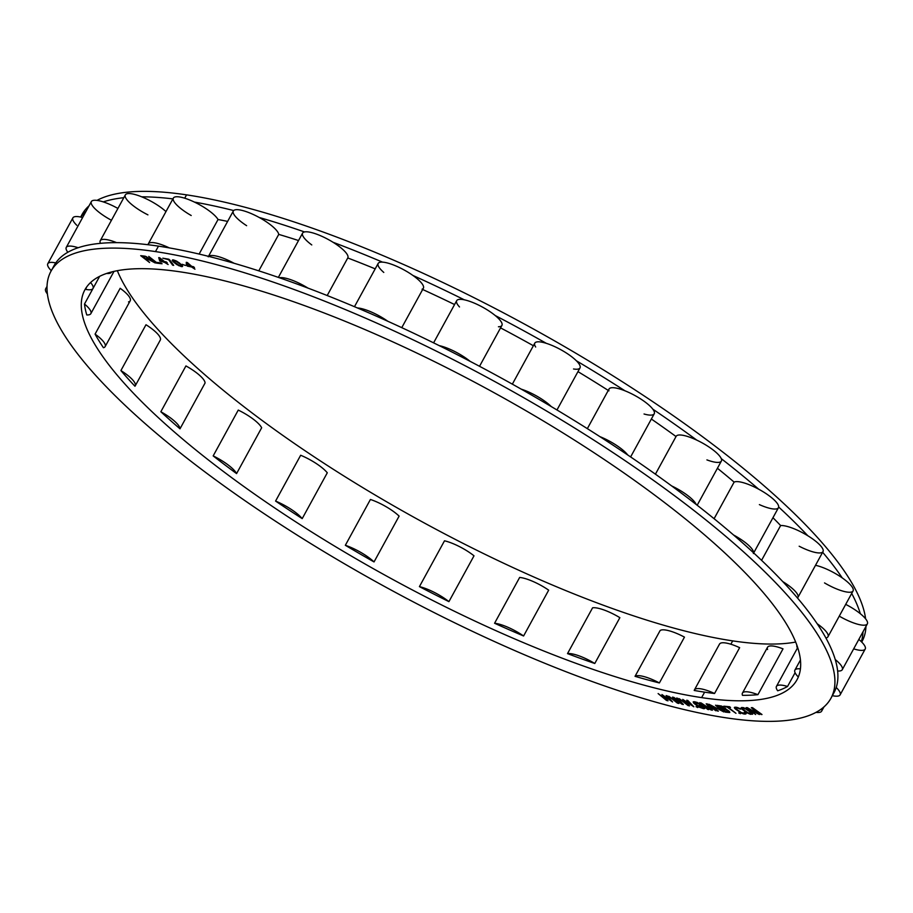 <?xml version="1.0" encoding="UTF-8"?>
<svg xmlns="http://www.w3.org/2000/svg" width="913" height="913" viewBox="0 0 913 913"><rect width="100%" height="100%" fill="white"/><g stroke="black" fill="none" stroke-linecap="round" stroke-linejoin="round"><path stroke-width="1.37" d="M726.451 717.88A444.597 116.339 28.7 0 1 169.487 444.209A444.597 116.339 28.7 0 1 155.484 251.589A444.597 116.339 28.7 0 1 712.46 525.26A444.597 116.339 28.7 0 1 726.451 717.88A444.597 116.339 -151.3 0 0 830.944 698.24A444.597 116.339 -151.3 0 0 612.783 452.449A444.597 116.339 -151.3 0 0 155.484 251.589L158.474 246.133A444.597 116.339 28.7 0 1 169.339 247.902A444.597 116.339 28.7 0 1 208.598 256.37A25.769 6.745 28.7 0 1 234.07 263.275A25.769 6.745 -151.3 0 0 208.598 256.37A444.597 116.339 28.7 0 1 234.07 263.275A444.597 116.339 -151.3 0 0 208.598 256.37A444.597 116.339 28.7 0 0 169.339 247.902A25.769 6.745 -151.3 0 0 148.283 243.897A25.769 6.745 -151.3 0 0 148.054 244.73A444.597 116.339 28.7 0 1 158.474 246.133L155.484 251.589A444.597 116.339 -151.3 0 0 50.991 271.229A444.597 116.339 -151.3 0 0 269.152 517.032A444.597 116.339 -151.3 0 0 726.451 717.88M701.629 697.612A405.931 106.228 -151.3 0 0 688.847 521.734A405.931 106.228 -151.3 0 0 180.318 271.869A405.931 106.228 -151.3 0 0 193.088 447.735A405.931 106.228 -151.3 0 0 701.629 697.612A405.931 106.228 -151.3 0 0 797.038 679.683A405.931 106.228 -151.3 0 0 597.844 455.256A405.931 106.228 -151.3 0 0 180.318 271.869A405.931 106.228 -151.3 0 0 84.909 289.798A405.931 106.228 -151.3 0 0 284.091 514.224A405.931 106.228 -151.3 0 0 701.629 697.612L704.619 692.157L701.629 697.612M146.514 259.532L149.059 259.76L155.278 263.001L145.235 256.199L140.705 255.674L149.584 262.51L146.514 259.532L146.925 258.801L146.514 259.532L149.584 262.51L140.705 255.674L146.4 256.69L155.278 263.001L149.059 259.76L146.514 259.532M148.751 256.427L156.5 263.127L162.069 263.754L160.962 262.876L156.317 262.362L148.751 256.427L156.317 262.362L160.962 262.876L162.069 263.754L156.5 263.127L148.751 256.427M667.996 700.807L664.002 695.968L672.573 701.96L667.277 695.877L666.136 695.592L670.21 700.248L661.936 694.542L665.634 699.107L658.125 693.572L666.467 700.419L667.996 700.807L666.467 700.419L666.958 699.541L666.467 700.419L658.125 693.572L665.634 699.107L666.022 698.411L665.634 699.107L661.936 694.542L670.21 700.248L670.553 699.632L670.21 700.248L666.136 695.592L667.277 695.877L672.573 701.96L664.002 695.968L667.996 700.807M159.684 257.763L158.725 257.626L159.729 261.015L164.648 262.396L168.129 264.542L165.618 262.522L167.216 262.739L166.143 261.871L164.534 261.654L159.684 257.763L160.54 260.091L159.729 261.015L158.725 257.626L159.684 257.763L160.334 259.92L159.729 261.015L164.648 262.396L165.025 261.723L164.648 262.396L168.129 264.542L165.618 262.522L165.983 261.848L165.618 262.522L167.216 262.739L166.143 261.871L164.534 261.654L159.684 257.763M683.358 704.505L677.697 698.308L676.579 698.057L680.938 702.805L673.977 697.452L672.493 697.11L676.487 701.766L668.784 696.242L677.412 703.124L678.907 703.478L674.604 698.536L681.874 704.163L683.358 704.505L681.874 704.163L682.308 703.364L681.874 704.163L674.604 698.536L678.907 703.478L677.412 703.124L677.88 702.291L677.412 703.124L668.784 696.242L676.487 701.766L676.853 701.116L676.487 701.766L672.493 697.11L673.977 697.452L680.938 702.805L681.258 702.223L680.938 702.805L676.579 698.057L677.697 698.308L683.358 704.505M686.724 700.237L691.358 705.076L682.753 699.404L687.033 704.163L679.158 698.639L688.06 705.555L689.498 705.863L684.91 700.819L693.823 706.776L687.797 700.476L686.724 700.237L693.823 706.776L684.91 700.819L689.498 705.863L688.06 705.555L688.493 704.756L688.06 705.555L679.158 698.639L687.033 704.163L687.375 703.535L687.033 704.163L682.753 699.404L691.358 705.076L691.666 704.516L691.358 705.076L686.724 700.237M701.161 702.964L699.643 702.713L707.723 709.447L708.739 709.618L702.371 704.311L711.09 710.006L712.437 710.223L708.42 705.315L715.792 710.782L707.712 704.06L706.194 703.809L710.896 709.401L701.161 702.964L710.896 709.401L711.25 708.773L710.896 709.401L706.194 703.809L707.712 704.06L715.792 710.782L708.671 704.859L712.437 710.223L702.371 704.311L708.739 709.618L707.723 709.447L699.643 702.713L701.161 702.964M704.254 707.586L701.755 705.452L699.153 704.962L703.364 707.643L699.381 706.89L694.553 702.77L700.26 704.174L696.87 702.314L693.218 701.857L698.673 706.982L703.649 708.693L704.745 708.123L704.254 707.586L704.71 708.556L703.649 708.693L704.265 707.598L703.649 708.693L698.673 706.982L694.154 703.478L694.759 702.382L694.154 703.478L693.503 702.793L694.097 701.709L694.759 702.382L694.108 701.72L693.503 702.793L693.218 701.857L694.279 701.72L700.26 704.174L697.087 702.405L695.272 702.576L695.603 701.971L694.553 702.77L695.055 701.869L694.713 703.136L698.536 706.4L703.181 707.826L703.672 707.084L703.364 707.643L701.971 705.635L700.157 705.817L700.488 705.213L700.157 705.817L699.153 704.962L701.755 705.452L704.243 707.598M697.726 707.552L696.026 706.673L697.726 707.552M728.118 707.233L730.537 707.472L729.601 706.742L723.838 706.183L727.205 707.141L735.969 713.327L728.118 707.233L728.448 706.628L728.118 707.233L735.969 713.327L727.205 707.141L727.535 706.536L727.205 707.141L723.838 706.183L729.601 706.742L730.537 707.472L728.118 707.233M725.858 709.253L721.521 706.034L716.785 705.338L725.367 712.14L729.738 712.539L729.167 711.25L725.949 709.081L729.818 712.186L725.367 712.14L725.744 711.455L725.367 712.14L716.785 705.338L721.521 706.034L725.858 709.253M718.348 711.159L711.056 705.258L723.861 711.946L715.518 705.178L721.647 710.793L709.024 704.254L717.367 711.022L709.024 704.254L721.647 710.793L715.518 705.178L723.861 711.946L711.056 705.258L718.348 711.159M744.106 713.989L746.126 713.726L745.111 712.46L744.243 712.402L744.243 713.201L741.356 712.619L736.049 708.808L735.81 708.134L737.499 708.1L740.683 709.116L739.576 708.374L736.335 707.233L734.314 707.495L739.815 712.254L744.106 713.989L744.586 713.11L744.106 713.989L743.182 713.795L743.536 713.156L742.223 713.475L735.81 709.333L734.988 708.614L735.581 707.518L734.988 708.614L734.509 708.043L735.033 707.141L739.576 708.374L740.683 709.116L739.815 709.059L737.772 707.598L736.198 708.02L736.597 707.29L735.81 708.134L736.3 707.233L736.049 708.808L741.356 712.619L744.243 713.201L744.985 712.448L744.631 713.099L744.243 712.402L745.111 712.46L746.126 713.726L745.407 714.08L745.91 713.156L745.407 714.08L744.106 713.989M740.443 713.726L738.754 712.939L740.443 713.726M741.721 707.507L741.071 707.895L741.813 709.036L746.743 712.676L752.609 714.274L751.171 712.14L743.73 707.712L741.721 707.507L746.024 708.625L752.529 713.441L752.609 714.274L752.574 713.544L751 714.354L752.403 713.293L751 714.354L750.109 714.183L750.475 713.51L750.109 714.183L746.743 712.676L741.813 709.036L742.714 708.203L741.813 709.036L741.824 707.507L741.299 708.454L741.071 707.895L741.721 707.507M753.739 709.127L762.001 714.525L752.506 707.666L751.319 707.666L757.813 713.795L747.348 707.655L746.161 707.655L755.644 714.514L748.968 709.116L759.354 714.525L753.955 708.716L759.354 714.525L748.968 709.116L755.644 714.514L746.161 707.655L757.813 713.795L751.319 707.666L752.506 707.666L761.202 714.525L753.739 709.127M173.573 262.088L178.845 265.717L182.577 266.368L179.69 263.149L175.958 260.798L172.557 259.874L173.573 262.088L172.888 261.403L173.607 260.433L172.888 261.403L173.493 260.319L172.557 261.004L172.557 259.874L172.215 260.49L173.402 259.908L176.974 261.323L181.904 265.124L182.235 266.653L182.577 266.037L181.39 266.619L182.258 265.535L181.39 266.619L176.802 264.576L173.402 260.81L176.118 261.289L180.203 264.142L181.219 265.911L176.802 264.576L173.573 262.088M169.647 259.84L162.822 258.196L168.654 259.68L172.694 265.204L173.687 265.352L169.647 259.84L173.687 265.352L172.694 265.204L173.071 264.519L172.694 265.204L168.905 259.224L162.822 258.196L169.647 259.84M194.96 269.187L192.7 267.212L194.469 267.566L193.488 266.722L191.719 266.356L186.275 262.328L186.412 265.295L187.382 266.139L191.627 266.995L194.96 269.187L191.627 266.995L191.958 266.402L191.627 266.995L186.412 265.295L186.275 262.328L187.336 262.545L191.719 266.356L194.469 267.566L192.7 267.212L193.02 266.619L192.7 267.212L194.96 269.187M185.453 265.455L182.189 264.291L185.453 265.455M726.794 710.109L728.483 711.661L725.207 711.387L722.48 709.218L726.794 710.109L725.458 709.572L725.846 708.865L725.458 709.572L722.48 709.218L722.856 708.522L722.48 709.218L725.207 711.387L728.483 711.661L728.848 710.999L728.483 711.661L728.722 710.896L728.437 711.41L726.794 710.109M718.828 706.32L724.214 707.952L724.363 708.705L721.384 708.351L718.828 706.32L719.204 705.635L718.828 706.32L721.384 708.351L724.363 708.705L725.013 707.963L724.66 708.625L724.888 707.849L724.602 708.374L722.662 706.525L718.828 706.32M742.908 708.374L745.579 708.887L750.338 712.117L751.285 713.395L748.249 713.007L742.84 709.207L743.056 707.586L742.84 709.207L747.382 712.562L750.92 713.521L751.719 712.608L751.285 713.395L751.627 712.528L751.308 713.121L751.251 712.208L745.784 708.522L742.908 708.374M148.226 258.915L145.384 258.664L142.554 256.485L146.034 256.918L148.226 258.915L148.842 258.162L148.488 258.801L148.682 258.037L148.408 258.539L146.206 256.61L142.554 256.485L142.885 255.868L142.554 256.485L145.384 258.664L148.226 258.915M163.575 261.529L160.848 261.164L160.163 258.79L163.815 261.084L160.163 258.79L160.848 261.164L163.575 261.529M190.657 266.151L187.644 265.546L187.576 263.458L190.92 265.66L187.576 263.458L187.644 265.546L190.657 266.151M719.318 644.635A25.769 6.745 28.7 0 1 739.644 647.671L714.559 693.492A405.931 106.228 28.7 0 1 704.619 692.157A405.931 106.228 28.7 0 1 694.222 690.456A25.769 6.745 28.7 0 1 714.559 693.492A405.931 106.228 28.7 0 1 704.619 692.157A405.931 106.228 28.7 0 1 694.222 690.456A25.769 6.745 -151.3 0 1 694.416 689.92A25.769 6.745 -151.3 0 1 714.559 693.492L739.644 647.671A25.769 6.745 28.7 0 0 719.501 644.099L694.416 689.92M795.668 642.056A405.931 106.228 28.7 0 1 732.683 640.88L730.856 644.224L732.683 640.88A405.931 106.228 28.7 0 1 366.889 490.11A405.931 106.228 28.7 0 1 117.332 270.682A405.931 106.228 -151.3 0 0 366.889 490.11A405.931 106.228 -151.3 0 0 732.683 640.88A405.931 106.228 -151.3 0 0 795.668 642.056M798.373 676.864A405.931 106.228 28.7 0 1 798.293 676.99A25.769 6.745 28.7 0 1 800.416 668.898A25.769 6.745 -151.3 0 0 794.903 670.108A25.769 6.745 -151.3 0 0 798.293 676.99A405.931 106.228 28.7 0 0 798.373 676.864M795.086 672.71L787.554 686.462A405.931 106.228 28.7 0 1 777.671 690.787A25.769 6.745 28.7 0 1 787.554 686.462A25.769 6.745 -151.3 0 0 776.438 686.405A25.769 6.745 -151.3 0 0 777.671 690.787A405.931 106.228 28.7 0 0 787.554 686.462L795.086 672.71M767.559 649.52A25.769 6.745 28.7 0 1 783.012 648.858L757.916 694.679A405.931 106.228 28.7 0 1 742.474 695.341A25.769 6.745 28.7 0 1 757.916 694.679A25.769 6.745 -151.3 0 0 742.44 693.104A25.769 6.745 -151.3 0 0 742.474 695.341A405.931 106.228 28.7 0 0 757.916 694.679L783.012 648.858A25.769 6.745 28.7 0 0 767.525 647.283L742.44 693.104M208.232 256.827L233.329 211.006A25.769 6.745 28.7 0 1 233.682 210.549A25.769 6.745 28.7 0 1 259.155 217.454A25.769 6.745 28.7 0 1 278.739 234.39L258.778 270.853L278.739 234.39A25.769 6.745 -151.3 0 0 259.155 217.454A444.597 116.339 28.7 0 1 304.508 231.936A444.597 116.339 -151.3 0 0 259.155 217.454A25.769 6.745 28.7 0 0 233.682 210.549A444.597 116.339 -151.3 0 0 194.423 202.081A25.769 6.745 28.7 0 1 218.036 219.519L199.125 254.065L218.036 219.519A25.769 6.745 -151.3 0 0 194.423 202.081A444.597 116.339 28.7 0 1 233.682 210.549A25.769 6.745 -151.3 0 0 246.624 225.682M832.302 695.444A444.597 116.339 -151.3 0 0 836.228 687.466A25.769 6.745 28.7 0 1 832.348 695.683A25.769 6.745 -151.3 0 0 840.12 694.861A25.769 6.745 -151.3 0 0 836.228 687.466A444.597 116.339 28.7 0 0 837.632 670.987A444.597 116.339 -151.3 0 0 835.235 659.528A25.769 6.745 28.7 0 1 837.632 670.987A25.769 6.745 -151.3 0 0 842.265 669.686A25.769 6.745 -151.3 0 0 835.235 659.528A444.597 116.339 28.7 0 0 825.888 637.959A444.597 116.339 -151.3 0 0 817.146 623.716A25.769 6.745 28.7 0 1 825.888 637.959A25.769 6.745 -151.3 0 0 827.988 636.738A25.769 6.745 -151.3 0 0 817.146 623.716A444.597 116.339 28.7 0 0 797.46 597.981A444.597 116.339 -151.3 0 0 782.749 581.581A25.769 6.745 28.7 0 1 797.46 597.981A25.769 6.745 -151.3 0 0 797.916 597.433A25.769 6.745 -151.3 0 0 782.749 581.581A444.597 116.339 28.7 0 0 753.579 552.833A444.597 116.339 -151.3 0 0 733.55 534.984A25.769 6.745 28.7 0 1 753.579 552.833A25.769 6.745 -151.3 0 0 733.55 534.984A444.597 116.339 28.7 0 0 696.174 504.455A444.597 116.339 -151.3 0 0 671.683 485.944A25.769 6.745 28.7 0 1 696.174 504.455A25.769 6.745 -151.3 0 0 671.683 485.944A444.597 116.339 28.7 0 0 627.733 454.982A444.597 116.339 -151.3 0 0 599.875 436.619A25.769 6.745 28.7 0 1 627.733 454.982A25.769 6.745 -151.3 0 0 599.875 436.619A444.597 116.339 28.7 0 0 551.269 406.57A444.597 116.339 -151.3 0 0 521.243 389.155A25.769 6.745 28.7 0 1 551.269 406.57A25.769 6.745 -151.3 0 0 521.243 389.155A444.597 116.339 28.7 0 0 470.115 361.343A444.597 116.339 -151.3 0 0 439.244 345.639A25.769 6.745 28.7 0 1 470.115 361.343A25.769 6.745 -151.3 0 0 439.244 345.639A444.597 116.339 28.7 0 0 387.808 321.262A444.597 116.339 -151.3 0 0 357.44 307.955A25.769 6.745 28.7 0 1 387.808 321.262A25.769 6.745 -151.3 0 0 357.44 307.955A444.597 116.339 28.7 0 0 307.966 288.097A444.597 116.339 -151.3 0 0 279.424 277.757A25.769 6.745 28.7 0 1 307.966 288.097A25.769 6.745 -151.3 0 0 279.424 277.757A444.597 116.339 28.7 0 0 234.07 263.275A444.597 116.339 28.7 0 1 279.424 277.757A444.597 116.339 28.7 0 1 307.966 288.097A444.597 116.339 28.7 0 1 357.44 307.955A444.597 116.339 28.7 0 1 387.808 321.262A444.597 116.339 28.7 0 1 439.244 345.639A444.597 116.339 28.7 0 1 470.115 361.343A444.597 116.339 28.7 0 1 521.243 389.155A444.597 116.339 28.7 0 1 551.269 406.57A444.597 116.339 28.7 0 1 599.875 436.619A444.597 116.339 28.7 0 1 627.733 454.982A444.597 116.339 28.7 0 1 671.683 485.944A444.597 116.339 28.7 0 1 696.174 504.455A444.597 116.339 28.7 0 1 733.55 534.984A444.597 116.339 28.7 0 1 753.579 552.833A444.597 116.339 28.7 0 1 782.749 581.581A444.597 116.339 28.7 0 1 797.46 597.981A444.597 116.339 28.7 0 1 817.146 623.716A444.597 116.339 28.7 0 1 825.888 637.959A444.597 116.339 28.7 0 1 835.235 659.528A444.597 116.339 28.7 0 1 837.632 670.987A444.597 116.339 28.7 0 1 836.228 687.466A444.597 116.339 28.7 0 1 833.934 692.784L830.944 698.24M684.465 637.126L659.38 682.947A405.931 106.228 28.7 0 1 635.037 676.339L660.133 630.518A25.769 6.745 28.7 0 1 684.465 637.126L659.38 682.947A25.769 6.745 -151.3 0 0 635.037 676.339L660.133 630.518A25.769 6.745 28.7 0 1 684.465 637.126M619.87 617.667L594.785 663.489A405.931 106.228 28.7 0 1 567.509 653.617L592.594 607.796A25.769 6.745 28.7 0 1 619.87 617.667L594.785 663.489A25.769 6.745 -151.3 0 0 567.509 653.617L592.594 607.796A25.769 6.745 28.7 0 1 619.87 617.667M548.679 590.163L523.594 635.984A405.931 106.228 28.7 0 1 494.572 623.259L519.657 577.438A25.769 6.745 28.7 0 1 548.679 590.163L523.594 635.984A25.769 6.745 -151.3 0 0 494.572 623.259L519.657 577.438A25.769 6.745 28.7 0 1 548.679 590.163M474.007 555.812L448.922 601.633A405.931 106.228 28.7 0 1 419.421 586.625L444.505 540.804A25.769 6.745 28.7 0 1 474.007 555.812L448.922 601.633A25.769 6.745 -151.3 0 0 419.421 586.625L444.505 540.804A25.769 6.745 28.7 0 1 474.007 555.812M399.118 516.107L374.033 561.929A405.931 106.228 28.7 0 1 345.342 545.289L370.427 499.468A25.769 6.745 28.7 0 1 399.118 516.107L374.033 561.929A25.769 6.745 -151.3 0 0 345.342 545.289L370.427 499.468A25.769 6.745 28.7 0 1 399.118 516.107M327.288 472.797L302.203 518.618A405.931 106.228 28.7 0 1 275.578 501.077L300.662 455.256A25.769 6.745 28.7 0 1 327.288 472.797L302.203 518.618A25.769 6.745 -151.3 0 0 275.578 501.077L300.662 455.256A25.769 6.745 28.7 0 1 327.288 472.797M261.654 427.775L236.57 473.596A405.931 106.228 28.7 0 1 213.174 455.907L238.259 410.085A25.769 6.745 28.7 0 1 261.654 427.775L236.57 473.596A25.769 6.745 -151.3 0 0 213.174 455.907L238.259 410.085A25.769 6.745 28.7 0 1 261.654 427.775M205.083 382.992L179.998 428.813A405.931 106.228 28.7 0 1 160.848 411.752L185.932 365.93A25.769 6.745 28.7 0 1 205.083 382.992L179.998 428.813A25.769 6.745 -151.3 0 0 160.848 411.752L185.932 365.93A25.769 6.745 28.7 0 1 205.083 382.992M135.215 385.879A25.769 6.745 -151.3 0 1 134.953 386.233A405.931 106.228 28.7 0 1 120.904 370.564A25.769 6.745 28.7 0 1 134.953 386.233A405.931 106.228 28.7 0 1 120.904 370.564L145.989 324.743A25.769 6.745 28.7 0 1 160.3 340.058L135.215 385.879A25.769 6.745 -151.3 0 0 120.904 370.564L145.989 324.743A25.769 6.745 28.7 0 1 160.049 340.412M105.143 346.586A25.769 6.745 -151.3 0 1 103.431 347.727A405.931 106.228 28.7 0 1 95.078 334.112A25.769 6.745 28.7 0 1 103.431 347.727A405.931 106.228 28.7 0 1 95.078 334.112L120.162 288.291A25.769 6.745 28.7 0 1 130.228 300.765L105.143 346.586A25.769 6.745 -151.3 0 0 95.078 334.112L120.162 288.291A25.769 6.745 28.7 0 1 128.516 301.906M86.781 314.962A405.931 106.228 28.7 0 1 84.498 304.018L99.654 276.331L84.498 304.018A25.769 6.745 28.7 0 1 86.781 314.962A25.769 6.745 -151.3 0 0 90.866 313.627A25.769 6.745 -151.3 0 0 84.498 304.018A405.931 106.228 28.7 0 0 86.781 314.962M85.742 289.387A405.931 106.228 28.7 0 1 86.552 287.15A405.931 106.228 28.7 0 0 85.742 289.387A25.769 6.745 -151.3 0 0 93.012 288.462A25.769 6.745 -151.3 0 0 90.547 282.562A25.769 6.745 28.7 0 1 85.742 289.387M123.814 197.687A444.597 116.339 -151.3 0 0 103.272 201.899A444.597 116.339 28.7 0 1 123.814 197.687M86.016 211.325A444.597 116.339 -151.3 0 0 80.846 217.1A444.597 116.339 28.7 0 1 86.016 211.325M80.652 217.054L82.056 214.498A444.597 116.339 28.7 0 1 89.006 205.87A444.597 116.339 28.7 0 0 80.789 217.089M96.983 200.392A444.597 116.339 28.7 0 1 186.549 194.857L184.711 198.201L186.549 194.857A444.597 116.339 28.7 0 1 609.975 373.953A444.597 116.339 28.7 0 1 865.592 618.809A444.597 116.339 28.7 0 0 609.975 373.953A444.597 116.339 28.7 0 0 186.549 194.857A444.597 116.339 28.7 0 0 96.983 200.392M172.922 198.886A444.597 116.339 -151.3 0 0 141.698 196.82A25.769 6.745 28.7 0 1 165.961 211.588A25.769 6.745 -151.3 0 0 141.698 196.82A444.597 116.339 28.7 0 1 172.922 198.886M147.929 214.863A25.769 6.745 -151.3 0 1 125.526 197.516A25.769 6.745 28.7 0 1 141.698 196.82A25.769 6.745 28.7 0 0 125.343 194.891L100.259 240.712A25.769 6.745 -151.3 0 0 100.441 243.337A25.769 6.745 28.7 0 1 116.613 242.641A25.769 6.745 -151.3 0 0 100.259 240.712M116.613 242.641A444.597 116.339 -151.3 0 0 100.441 243.337A444.597 116.339 28.7 0 1 116.613 242.641A444.597 116.339 28.7 0 1 148.054 244.73A25.769 6.745 28.7 0 1 169.339 247.902A444.597 116.339 -151.3 0 0 158.474 246.133A444.597 116.339 -151.3 0 0 148.054 244.73A444.597 116.339 28.7 0 0 116.613 242.641M50.991 271.229L53.981 265.774A444.597 116.339 28.7 0 1 55.75 262.921A444.597 116.339 28.7 0 1 67.847 252.25A444.597 116.339 28.7 0 1 78.187 247.72A444.597 116.339 28.7 0 1 100.441 243.337A444.597 116.339 28.7 0 0 78.187 247.72A25.769 6.745 -151.3 0 0 66.261 247.412A25.769 6.745 -151.3 0 0 67.847 252.25A25.769 6.745 28.7 0 1 78.187 247.72A444.597 116.339 -151.3 0 0 67.847 252.25A444.597 116.339 28.7 0 0 55.75 262.921A25.769 6.745 -151.3 0 0 47.796 263.709A25.769 6.745 -151.3 0 0 51.288 270.693A25.769 6.745 28.7 0 1 55.75 262.921A444.597 116.339 -151.3 0 0 52.623 268.582M148.283 243.897L173.367 198.075A25.769 6.745 28.7 0 1 194.423 202.081A25.769 6.745 28.7 0 0 173.139 198.908A25.769 6.745 -151.3 0 0 191.205 215.514M853.666 648.858A25.769 6.745 -151.3 0 0 857.25 649.828A25.769 6.745 28.7 0 0 861.313 641.645A444.597 116.339 -151.3 0 0 862.979 631.853A444.597 116.339 28.7 0 1 861.313 641.645A25.769 6.745 -151.3 0 0 858.836 639.42A25.769 6.745 28.7 0 1 861.313 641.645A25.769 6.745 28.7 0 1 865.204 649.04L840.12 694.861M839.264 616.138A25.769 6.745 -151.3 0 0 862.717 625.165A25.769 6.745 28.7 0 0 860.32 613.707A444.597 116.339 -151.3 0 0 851.692 593.439A444.597 116.339 28.7 0 1 860.32 613.707A25.769 6.745 -151.3 0 0 845.712 604.372A25.769 6.745 28.7 0 1 860.32 613.707A25.769 6.745 28.7 0 1 867.35 623.864L842.265 669.686M824.53 582.916A25.769 6.745 -151.3 0 0 850.973 592.138A25.769 6.745 28.7 0 0 842.231 577.895A444.597 116.339 -151.3 0 0 822.647 552.274A444.597 116.339 28.7 0 1 842.231 577.895A25.769 6.745 -151.3 0 0 815.514 565.307A25.769 6.745 28.7 0 1 842.231 577.895A25.769 6.745 28.7 0 1 853.073 590.916L827.988 636.738M799.172 546.225A25.769 6.745 -151.3 0 0 822.545 552.16A25.769 6.745 28.7 0 0 807.834 535.76A444.597 116.339 -151.3 0 0 778.663 507.012A444.597 116.339 28.7 0 1 807.834 535.76A25.769 6.745 -151.3 0 0 780.626 525.546A412.379 107.917 -151.3 0 0 772.957 517.728A412.379 107.917 28.7 0 1 780.626 525.546L761.579 560.331L780.626 525.546A25.769 6.745 28.7 0 1 807.834 535.76A25.769 6.745 28.7 0 1 823.001 551.612L797.916 597.433M759.388 504.615A25.769 6.745 -151.3 0 0 778.663 507.012A25.769 6.745 28.7 0 0 758.635 489.163A444.597 116.339 -151.3 0 0 721.259 458.634A444.597 116.339 28.7 0 1 758.635 489.163A25.769 6.745 -151.3 0 0 734.132 482.11A412.379 107.917 -151.3 0 0 717.424 468.266A412.379 107.917 28.7 0 1 734.132 482.11L714.092 518.71L734.132 482.11A25.769 6.745 28.7 0 1 758.635 489.163A25.769 6.745 28.7 0 1 778.663 507.012A25.769 6.745 28.7 0 1 778.447 507.696L753.362 553.518M706.913 459.89A25.769 6.745 -151.3 0 0 721.259 458.634A25.769 6.745 28.7 0 0 696.767 440.123A444.597 116.339 -151.3 0 0 652.818 409.161A444.597 116.339 28.7 0 1 696.767 440.123A25.769 6.745 -151.3 0 0 676.042 436.551A412.379 107.917 -151.3 0 0 651.368 419.033A412.379 107.917 28.7 0 1 676.031 436.54A25.769 6.745 28.7 0 1 676.145 436.323A25.769 6.745 28.7 0 1 696.767 440.123A25.769 6.745 28.7 0 1 721.259 458.634A25.769 6.745 28.7 0 1 721.361 461.076L697.178 505.243M587.344 428.642L609.028 389.041A25.769 6.745 28.7 0 1 624.96 390.798A444.597 116.339 -151.3 0 0 576.354 360.761A444.597 116.339 28.7 0 1 624.96 390.798A25.769 6.745 -151.3 0 0 608.914 390.855M512.341 384.156L534.79 343.151A25.769 6.745 28.7 0 1 546.328 343.334A444.597 116.339 -151.3 0 0 495.2 315.521A444.597 116.339 28.7 0 1 546.328 343.334A25.769 6.745 -151.3 0 0 535.669 347.02M433.595 342.854L456.694 300.662A25.769 6.745 28.7 0 1 464.329 299.818A444.597 116.339 -151.3 0 0 412.904 275.441A444.597 116.339 28.7 0 1 464.329 299.818A25.769 6.745 -151.3 0 0 459.513 306.962M354.472 306.7L378.153 263.446A25.769 6.745 28.7 0 1 382.524 262.134A444.597 116.339 -151.3 0 0 333.051 242.276A444.597 116.339 28.7 0 1 382.524 262.134A25.769 6.745 -151.3 0 0 383.78 272.428M865.958 626.398A444.597 116.339 28.7 0 1 862.009 641.508L861.712 642.056A444.597 116.339 28.7 0 0 865.958 626.398M227.634 221.403A412.379 107.917 -151.3 0 0 218.036 219.519A412.379 107.917 28.7 0 1 227.634 221.403M278.362 277.392L302.591 233.123A25.769 6.745 28.7 0 1 304.508 231.936A25.769 6.745 -151.3 0 0 311.767 244.935M298.54 240.541A412.379 107.917 -151.3 0 0 278.739 234.39A412.379 107.917 28.7 0 1 298.54 240.541M347.807 257.877L327.196 295.527L347.75 257.968A25.769 6.745 -151.3 0 0 333.051 242.276A25.769 6.745 28.7 0 1 347.807 257.877A25.769 6.745 28.7 0 1 347.75 257.968A412.379 107.917 28.7 0 1 375.186 268.856A412.379 107.917 -151.3 0 0 347.807 257.991M454.571 304.543A412.379 107.917 -151.3 0 0 422.662 289.489A412.379 107.917 28.7 0 1 454.571 304.543M422.068 289.216A25.769 6.745 -151.3 0 0 412.904 275.441A25.769 6.745 28.7 0 1 423.37 288.2L401.766 327.653M533.375 345.73A412.379 107.917 -151.3 0 0 500.564 327.881A412.379 107.917 28.7 0 1 533.375 345.73M498.441 326.763A25.769 6.745 -151.3 0 0 495.2 315.521A25.769 6.745 28.7 0 1 501.91 325.427L479.53 366.296M608.263 390.433A412.379 107.917 -151.3 0 0 577.963 371.637A412.379 107.917 28.7 0 1 608.263 390.433M573.524 368.978A25.769 6.745 -151.3 0 0 576.354 360.761A25.769 6.745 28.7 0 1 580.006 367.905L556.964 409.983M644.042 414A25.769 6.745 -151.3 0 0 652.818 409.161A25.769 6.745 28.7 0 1 654.233 413.794L630.621 456.934M66.261 247.412L91.357 201.59A25.769 6.745 28.7 0 1 103.272 201.899A25.769 6.745 28.7 0 1 117.914 208.449A25.769 6.745 -151.3 0 0 103.272 201.899A25.769 6.745 28.7 0 0 92.932 206.429A25.769 6.745 -151.3 0 0 111.443 220.273M82.615 217.545A25.769 6.745 -151.3 0 0 80.846 217.1A25.769 6.745 28.7 0 1 82.615 217.545M304.508 231.936A25.769 6.745 28.7 0 1 333.051 242.276A25.769 6.745 28.7 0 0 304.508 231.936M382.524 262.134A25.769 6.745 28.7 0 1 412.904 275.441A25.769 6.745 28.7 0 0 382.524 262.134M464.329 299.818A25.769 6.745 28.7 0 1 495.2 315.521A25.769 6.745 28.7 0 0 464.329 299.818M546.328 343.334A25.769 6.745 28.7 0 1 576.354 360.761A25.769 6.745 28.7 0 0 546.328 343.334M624.96 390.798A25.769 6.745 28.7 0 1 652.818 409.161A25.769 6.745 28.7 0 0 624.96 390.798M796.901 645.297A25.769 6.745 -151.3 0 0 798.179 649.177A25.769 6.745 28.7 0 1 796.901 645.297M816.017 712.357A25.769 6.745 -151.3 0 0 821.643 711.159A25.769 6.745 -151.3 0 0 821.586 708.83A25.769 6.745 28.7 0 1 816.017 712.357M659.38 682.947A405.931 106.228 28.7 0 1 635.037 676.339A25.769 6.745 28.7 0 1 659.38 682.947M594.785 663.489A405.931 106.228 28.7 0 1 567.509 653.617A25.769 6.745 28.7 0 1 594.785 663.489M523.594 635.984A405.931 106.228 28.7 0 1 494.572 623.259A25.769 6.745 28.7 0 1 523.594 635.984M448.922 601.633A405.931 106.228 28.7 0 1 419.421 586.625A25.769 6.745 28.7 0 1 448.922 601.633M374.033 561.929A405.931 106.228 28.7 0 1 345.342 545.289A25.769 6.745 28.7 0 1 374.033 561.929M302.203 518.618A405.931 106.228 28.7 0 1 275.578 501.077A25.769 6.745 28.7 0 1 302.203 518.618M236.57 473.596A405.931 106.228 28.7 0 1 213.174 455.907A25.769 6.745 28.7 0 1 236.57 473.596M179.998 428.813A405.931 106.228 28.7 0 1 160.848 411.752A25.769 6.745 28.7 0 1 179.998 428.813M47.008 287.846A25.769 6.745 -151.3 0 0 45.65 288.873A25.769 6.745 -151.3 0 0 47.408 293.94A25.769 6.745 28.7 0 1 47.008 287.846M47.796 263.709L72.88 217.887A25.769 6.745 28.7 0 1 80.846 217.1A25.769 6.745 28.7 0 0 76.772 225.271M106.604 273.444A25.769 6.745 -151.3 0 0 111.477 272.165A25.769 6.745 -151.3 0 0 111.58 271.96A25.769 6.745 28.7 0 1 106.604 273.444M148.614 258.573L149.378 258.641L148.614 258.573M149.549 258.858L149.059 259.76L149.549 258.858M186.925 262.465L187.622 264.736L187.005 264.199L186.412 265.295L186.925 262.465M728.642 711.375L729.361 711.455L728.642 711.375M724.808 708.34L725.538 708.42L724.808 708.34M744.734 712.905L745.693 712.962L744.734 712.905M156.876 262.43L156.5 263.127L156.876 262.43M173.744 261.552L179.519 265.615L181.219 265.911L181.778 264.998L181.39 265.717L181.299 264.519L175.444 260.593L173.573 260.616L173.892 260.034L173.402 260.81L173.835 260.022L173.744 261.552M655.42 474.178L676.145 436.323M800.439 660.008L794.903 670.108M797.46 648.002L776.438 686.405M821.643 711.159L823.994 706.867M90.866 313.627L113.999 271.378M45.65 288.873L47.042 286.34M93.012 288.462L99.643 276.342"/></g></svg>
